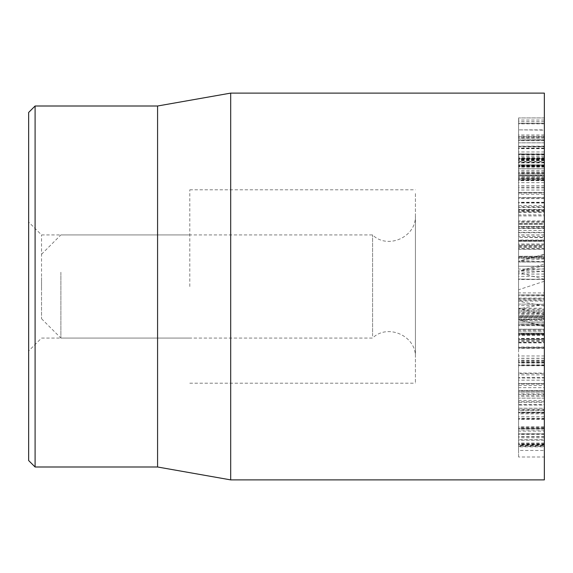 <?xml version="1.0" encoding="UTF-8"?>
<svg xmlns="http://www.w3.org/2000/svg" width="573" height="573" viewBox="0 0 573 573"><rect width="100%" height="100%" fill="white"/><g stroke="black" fill="none" stroke-linecap="round" stroke-linejoin="round"><path stroke-width="0.43" stroke-dasharray="2.87 2.15" d="M41.543 286.5L41.543 234.93L41.543 286.5M28.65 286.5L28.65 350.963L28.65 286.5M189.806 286.5L189.806 189.806L189.806 286.5M28.65 460.549L28.65 112.451M544.35 312.715L544.35 322.198L544.35 304.277L544.35 315.58L518.565 315.58L518.565 304.277L518.565 322.198L518.565 298.877L544.35 298.877L544.35 312.715L518.565 312.715M544.35 315.58L544.35 292.953L544.35 310.108L544.35 301.054L518.565 301.054L518.565 310.108L518.565 292.889L544.35 292.953M544.35 316.432L518.565 316.36L544.35 316.432M518.565 292.953L518.565 315.58M544.35 305.595L518.565 305.595M544.35 304.277L518.565 304.062L544.35 304.277M544.35 311.905L518.565 311.905M544.35 317.277L518.565 317.277M544.35 322.198L518.565 322.119L544.35 322.198M544.35 301.054L544.35 299.178L518.565 299.178L518.565 301.054M544.35 310.108L518.565 310.108M544.35 310.079L518.565 310.079M544.35 313.488L518.565 313.488M518.565 338.758L518.565 365.452L518.565 334.224L518.565 338.758L544.35 338.758L544.35 355.976L518.565 355.976M544.35 355.976L544.35 338.758M544.35 358.232L518.565 358.232M544.35 358.333L518.565 358.333M544.35 361.771L518.565 361.771M544.35 365.309L518.565 365.452L544.35 365.309M544.35 362.423L518.565 362.423M544.35 334.224L518.565 334.224L518.565 334.833L544.35 334.833L544.35 334.224M518.565 378.044L518.565 419.343L518.565 373.517L518.565 378.044L544.35 378.044L544.35 373.08L518.565 373.08L518.565 373.517L544.35 373.517L544.35 413.842L518.565 413.842M544.35 413.842L544.35 378.044M544.35 412.925L518.565 412.925M544.35 412.997L518.565 412.997M544.35 412.281L544.35 412.667L518.565 412.667L518.565 412.281L544.35 412.281L518.565 412.266M544.35 416.714L518.565 416.714M544.35 419.343L518.565 419.343L518.565 418.684L544.35 418.684L544.35 419.343M544.35 374.871L518.565 374.871M518.565 395.041L518.565 444.469L518.565 390.6L518.565 395.041L544.35 395.041L544.35 390.457L518.565 390.457L544.35 390.6L544.35 439.706L518.565 439.706M544.35 439.706L544.35 395.041M544.35 436.705L518.565 436.705M544.35 436.748L518.565 436.748M544.35 433.861L518.565 433.94L544.35 433.861M544.35 437.808L518.565 437.808M544.35 443.946L518.565 443.946L518.565 444.469L544.35 444.469L544.35 443.946M544.35 393.164L518.565 393.164M518.565 387.649L518.565 402.31L544.35 402.31L544.35 400.491L518.565 400.491L518.565 383.545L544.35 383.545L544.35 385.436L518.565 385.436L518.565 387.649L544.35 387.649L544.35 400.491L544.35 398.128L518.565 398.128L544.35 398.12L544.35 387.649M544.35 364.858L544.35 405.047L544.35 364.858L518.565 364.858L518.565 384.075L518.565 377.392L544.35 377.392L544.35 380.171L518.565 380.171L518.565 408.284L544.35 408.284L544.35 405.047L518.565 405.047L518.565 364.858M544.35 363.074L518.565 363.074L518.565 362.501L544.35 362.501L544.35 363.074M544.35 384.032L518.565 384.032M544.35 384.075L518.565 384.075M544.35 383.724L518.565 383.724M544.35 401.773L518.565 401.773M544.35 390.765L518.565 390.765M544.35 365.553L518.565 365.553M544.35 339.058L544.35 329.253L518.565 329.253L518.565 342.188L518.565 329.991L544.35 329.991L544.35 339.058L518.565 339.058M518.565 342.912L518.565 342.188L544.35 342.188L544.35 342.912L518.565 342.912M544.35 333.149L518.565 333.149M518.565 331.036L518.565 320.608L518.565 331.036L544.35 331.036L544.35 334.589L518.565 334.589L518.565 335.477L544.35 335.477L544.35 324.175L518.565 324.175L518.565 347.883L518.565 316.962L544.35 316.962L544.35 334.26L544.35 295.167L544.35 324.16L544.35 320.608L518.565 320.608L518.565 319.705L544.35 319.705L544.35 331.036M544.35 325.6L544.35 347.009L544.35 323.967L544.35 325.65L518.565 325.65L518.565 323.967L518.565 347.009L518.565 325.6M544.35 315.63L518.565 315.63L518.565 314.269L544.35 314.269L544.35 315.63M544.35 325.65L518.565 325.65M544.35 325.063L518.565 325.063M544.35 341.179L518.565 341.179M544.35 347.009L518.565 347.009L518.565 348.284L544.35 348.284L544.35 347.009M544.35 338.536L518.565 338.536M544.35 338.478L518.565 338.478M544.35 339.345L518.565 339.345L518.565 340.649L544.35 340.649L544.35 339.345M544.35 322.055L518.565 322.055M544.35 266.33L518.565 266.223L518.565 274.08L518.565 261.46L518.565 262.011L544.35 262.011L544.35 261.46L544.35 274.08L544.35 266.223L544.35 269.016L518.565 269.016L518.565 266.223L544.35 266.33M544.35 274.08L518.565 274.08M544.35 274.052L518.565 274.052M544.35 261.46L518.565 261.453M544.35 260.006L544.35 261.961L518.565 261.961L518.565 256.26L544.35 256.26L544.35 260.006M544.35 269.016L544.35 256.303L518.565 256.303L518.565 269.016M544.35 276.351L518.565 276.351M544.35 279.388L518.565 279.051L544.35 279.388M544.35 271.122L518.565 271.122M518.565 244.943L518.565 221.479L518.565 244.943L544.35 244.943L544.35 245.366L518.565 245.366L518.565 244.943M544.35 236.491L544.35 221.479L518.565 221.479L518.565 220.999L544.35 220.999L544.35 237.401L518.565 237.401L544.35 237.752L544.35 236.491L518.565 236.491M544.35 228.118L518.565 228.118M544.35 228.226L518.565 228.226M544.35 226.392L518.565 226.392M544.35 240.273L518.565 240.273M544.35 178.131L544.35 205.514L518.565 205.514L518.565 158.893L544.35 158.893L544.35 161.529L518.565 161.529L518.565 202.806L518.565 192.435L544.35 192.435L544.35 202.806L544.35 178.131L518.565 178.131M544.35 205.514L544.35 193.044L518.565 193.044L518.565 205.514M544.35 177.866L518.565 177.866M544.35 166.442L518.565 166.442L518.565 164.952L544.35 164.952L544.35 166.442M544.35 146.846L544.35 175.904L518.565 175.918L518.565 117.931L518.565 175.904L544.35 175.925L544.35 165.597L518.565 165.919L544.35 165.934L544.35 146.846L518.565 146.846M544.35 176.856L544.35 139.289L544.35 187.951L544.35 178.805L544.35 179.528L518.565 179.528L518.565 178.819L518.565 187.951L518.565 139.289L518.565 192.549L518.565 175.524L518.565 178.805L544.35 178.805L544.35 175.524L518.565 175.524L544.35 175.166L544.35 176.856L518.565 176.856M544.35 177.809L518.565 177.809M544.35 202.684L518.565 202.684M544.35 202.806L518.565 202.806M544.35 210.613L518.565 210.613L518.565 209.983L544.35 209.983L544.35 210.613M544.35 162.023L544.35 173.827L544.35 168.834L544.35 172.631L518.565 172.631L518.565 168.763L544.35 168.763L518.565 168.834L518.565 173.827L518.565 154.223L544.35 154.459L518.565 153.915L544.35 153.915L544.35 162.023L518.565 162.023M544.35 172.631L544.35 174.042L518.565 174.042L518.565 172.631M544.35 170.446L518.565 170.446M544.35 173.827L518.565 174.156L544.35 173.827M544.35 136.847L544.35 151.974L518.565 151.974L518.565 130.15L518.565 140.364L544.35 140.364L544.35 130.15L518.565 129.863L544.35 129.863L544.35 136.847L518.565 136.847M544.35 151.974L544.35 154.345L518.565 154.345L518.565 151.974M544.35 148.013L518.565 148.013M544.35 174.042L544.35 123.847L544.35 140.256L518.565 140.256L518.565 123.353L544.35 123.353L544.35 123.847L518.565 123.847L518.565 180.602L544.35 180.602L544.35 180.058L518.565 180.058L518.565 174.042M544.35 136.238L518.565 136.238M544.35 134.992L518.565 134.992M544.35 148.328L518.565 148.328M544.35 148.486L518.565 148.486M544.35 160.426L518.565 160.426M544.35 162.911L518.565 162.911M544.35 155.111L518.565 155.111M544.35 120.029L518.565 120.029M544.35 123.209L518.565 123.209M544.35 156.766L518.565 156.766M544.35 156.93L518.565 156.93M544.35 157.955L544.35 158.399L518.565 158.399L518.565 157.955L544.35 157.955M544.35 146.165L518.565 146.165M544.35 159.509L518.565 159.509M544.35 166.041L544.35 165.597L518.565 165.597L518.565 166.041L544.35 166.041M544.35 172.566L518.565 172.566M544.35 171.886L518.565 171.886M544.35 178.232L518.565 178.232M544.35 173.526L518.565 173.526M544.35 166.199L518.565 166.199L518.565 166.786L544.35 166.786L544.35 166.199M544.35 139.289L518.565 138.945L544.35 139.289M544.35 154.137L544.35 154.517L518.565 154.517L518.565 154.137L544.35 154.137M544.35 146.509L518.565 146.273L544.35 146.509M544.35 160.003L518.565 160.003M544.35 160.068L518.565 160.068M544.35 160.633L518.565 160.633M544.35 173.956L518.565 173.956M544.35 192.549L518.565 192.549L518.565 194.218L544.35 194.218L544.35 192.549M518.565 212.368L518.565 224.294L518.565 211.852L518.565 212.368L544.35 212.368L544.35 224.294L518.565 224.294L518.565 223.714L544.35 223.714L544.35 211.852L518.565 211.852L518.565 212.368M544.35 224.294L544.35 223.714L544.35 224.294M544.35 211.852L544.35 212.368L544.35 211.852M544.35 202.899L518.565 202.899L518.565 197.621L544.35 197.621L544.35 207.405L518.565 207.405L518.565 202.899M544.35 207.405L544.35 228.505L544.35 197.721L518.565 197.721L518.565 232.351L544.35 232.351L544.35 228.505L518.565 228.505L518.565 207.405M544.35 202.276L518.565 202.276M544.35 206.767L518.565 206.767M544.35 206.946L518.565 206.946M544.35 209.79L518.565 209.79M544.35 227.137L518.565 227.137M544.35 431.125L544.35 394.525L518.565 394.525L518.565 436.569L518.565 428.726L544.35 428.726L518.565 428.833L518.565 446.252L544.35 446.252L544.35 431.125L518.565 431.125M544.35 436.569L518.565 436.569M544.35 436.533L518.565 436.533M544.35 443.079L518.565 443.079M544.35 443.258L518.565 443.258L518.565 391.753L544.35 391.753L544.35 446.095L518.565 446.095L518.565 443.258M544.35 396.287L518.565 396.287M544.35 394.525L544.35 391.889L518.565 391.889L518.565 394.525M518.565 427.179L518.565 450.471L544.35 450.471L544.35 445.128L518.565 445.128L518.565 404.631L518.565 427.179L544.35 427.179L544.35 444.404L518.565 444.404M544.35 444.404L544.35 450.457M518.565 450.457L518.565 445.128M544.35 445.128L544.35 410.698L518.565 410.698M544.35 410.698L544.35 404.631L544.35 409.974L518.565 409.974M544.35 409.974L544.35 427.179M544.35 445.543L544.35 408.241L518.565 408.241L518.565 456.996L544.35 456.996L544.35 445.543L518.565 445.543M544.35 408.241L544.35 446.861L518.565 446.861L518.565 408.241M544.35 446.861L544.35 456.975M518.565 456.975L518.565 446.861M544.35 409.559L518.565 409.559M544.35 93.113L544.35 479.888M544.35 286.5L544.35 383.194L544.35 286.5M35.096 106.005L35.096 466.995M157.575 106.005L157.575 466.995M230.69 479.888L230.69 93.113M518.565 329.181L518.565 295.167L518.565 324.16L544.35 324.16L544.35 347.883L544.35 317.592L518.565 317.592L518.565 334.26L518.565 329.181L544.35 329.181M518.565 334.489L544.35 334.26L518.565 334.489M518.565 347.918L544.35 347.883L518.565 347.918M518.565 308.224L518.565 309.119L544.35 309.119L544.35 308.224L518.565 308.224M518.565 295.016L544.35 295.167L518.565 295.016M518.565 339.481L544.35 339.481M518.565 331.158L544.35 331.158M518.565 333.379L544.35 333.379M518.565 324.103L544.35 324.103M518.565 311.017L544.35 311.017M518.565 333.099L544.35 333.099M518.565 247.02L518.565 241.269L544.35 241.269L544.35 215.914L544.35 247.271L544.35 241.269L518.565 241.269L518.565 256.905L518.565 214.868L518.565 247.02L544.35 247.02M518.565 247.271L544.35 247.271M518.565 215.914L544.35 215.914L544.35 214.868L518.565 214.868M544.35 248.446L544.35 249.097L518.565 249.097L518.565 248.446L544.35 248.446L544.35 223.599L518.565 223.599L518.565 224.251L544.35 224.251L544.35 248.446M518.565 240.058L518.565 224.251L518.565 248.446L518.565 240.058L544.35 240.058M518.565 256.933L544.35 256.933L544.35 257.943L544.35 256.933L518.565 256.905L518.565 257.943L518.565 256.933M518.565 232.745L544.35 232.745M544.35 271.323L544.35 326.631L544.35 271.323L520.291 273.099L518.565 272.784L518.565 319.569L518.565 272.784M544.35 306.018L518.565 301.283M544.35 326.481L518.565 319.569M544.35 314.885L518.565 308.317M544.35 266.022L520.291 270.628L518.565 271.502M544.35 281.236L518.565 289.78M544.35 254.519L518.565 261.281M41.543 277.597L41.543 318.731L41.543 277.597M60.881 272.254L60.881 338.07L60.881 272.254M372.586 336.065L372.586 234.93L372.586 336.065M415.425 354.651L415.425 215.591L415.425 354.651M415.425 193.574L415.425 383.194L415.425 193.574M544.35 193.574L544.35 383.194L544.35 193.574M544.35 319.168L518.565 319.168M544.35 295.847L518.565 295.847M544.35 294.873L518.565 294.873M544.35 360.761L518.565 360.761M544.35 360.173L518.565 360.173M544.35 418.29L518.565 418.29M544.35 440.186L518.565 440.186M544.35 257.227L518.565 257.227M544.35 258.301L518.565 258.301M544.35 234.909L518.565 234.909M544.35 235.009L518.565 235.009M544.35 222.482L518.565 222.482M544.35 243.991L518.565 243.991M544.35 168.713L518.565 168.713M544.35 178.819L518.565 178.819M544.35 165.26L518.565 165.26M544.35 197.843L518.565 197.843M544.35 148.113L518.565 148.113M544.35 137.233L518.565 137.233M544.35 137.993L518.565 137.993M544.35 159.158L518.565 159.158M544.35 117.931L518.565 117.931L544.35 117.916M544.35 121.605L518.565 121.605M544.35 142.835L518.565 142.835L544.35 142.813M544.35 158.642L518.565 158.642M544.35 159.179L518.565 159.179M544.35 165.353L518.565 165.353M544.35 164.816L518.565 164.816L544.35 164.823M544.35 187.077L518.565 187.077M544.35 185.609L518.565 185.609M544.35 179.836L518.565 179.836M544.35 165.74L518.565 165.74M544.35 162.474L518.565 162.474M544.35 140.679L518.565 140.679M544.35 148.665L518.565 148.665M544.35 182.651L518.565 182.651M544.35 190.035L518.565 190.035M544.35 198.609L518.565 198.609M544.35 203L518.565 203M544.35 429.958L518.565 429.958M544.35 434.492L518.565 434.492M544.35 427.981L518.565 427.981M544.35 426.871L518.565 426.871M544.35 428.289L518.565 428.289M518.565 342.382L544.35 342.382M518.565 347.653L544.35 347.653M518.565 318.882L544.35 318.882M518.565 298.096L544.35 298.096M518.565 300.302L544.35 300.302M518.565 240.639L544.35 240.639M518.565 230.539L544.35 230.539M518.565 249.284L544.35 249.284M518.565 246.189L544.35 246.189M544.35 279.295L520.291 273.099M544.35 318.409L520.291 320.185L544.35 326.631M544.35 303.984L520.291 308.589M544.35 268.844L520.291 270.628L544.35 264.182M544.35 258.932L520.291 260.715L544.35 254.269M189.806 234.93L41.543 234.93L28.65 222.038M189.806 338.07L41.543 338.07L28.65 350.963M544.35 365.732L518.565 365.732M544.35 333.658L518.565 333.658M544.35 419.443L518.565 419.443M544.35 433.732L518.565 433.732M544.35 444.684L518.565 444.684M544.35 361.907L518.565 361.907M544.35 323.967L518.565 323.967M544.35 266.201L518.565 266.201M544.35 279.481L518.565 279.481M544.35 180.158L518.565 180.158M544.35 211.201L518.565 211.201M544.35 158.406L518.565 158.406M544.35 165.59L518.565 165.59M544.35 175.925L518.565 175.925M544.35 187.951L518.565 187.951M544.35 167.137L518.565 167.137M544.35 146.222L518.565 146.222M544.35 159.251L518.565 159.251M518.565 226.686L544.35 226.686M518.565 209.446L544.35 209.446M518.565 404.631L544.35 404.631M189.806 383.194L415.425 383.194M189.806 189.806L415.425 189.806M518.565 241.083L544.35 241.083M518.565 257.943L544.35 257.943M41.543 318.731L60.881 338.07L372.586 338.07C387.47 323.258 416.399 335.706 415.425 357.409M41.543 254.269L60.881 234.93L372.586 234.93C387.47 249.742 416.399 237.294 415.425 215.591"/><path stroke-width="0.86" d="M28.65 286.5L28.65 460.549L35.096 466.995L35.096 106.005L28.65 112.451L28.65 286.5M544.35 286.5L544.35 93.113L230.69 93.113L230.69 479.888L544.35 479.888L544.35 286.5M35.096 466.995L157.575 466.995L157.575 106.005L35.096 106.005M157.575 466.995L230.69 479.888M157.575 106.005L230.69 93.113"/></g></svg>
